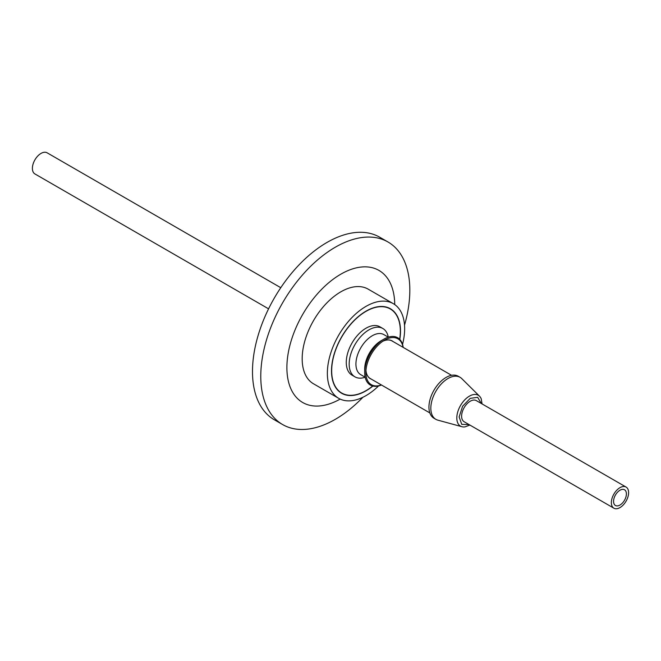<?xml version="1.0" encoding="UTF-8"?>
<svg xmlns="http://www.w3.org/2000/svg" width="661" height="661" viewBox="0 0 661 661"><rect width="100%" height="100%" fill="white"/><g stroke="black" fill="none" stroke-linecap="round" stroke-linejoin="round"><path stroke-width="0.99" d="M619.977 490.222A9.072 5.238 -60 0 1 624.521 489.768A9.072 5.238 -60 0 1 625.909 497.039A9.072 5.238 -60 0 1 619.977 505.037A9.072 5.238 -60 0 1 615.441 505.491A9.072 5.238 -60 0 1 614.052 498.22A9.072 5.238 -60 0 1 619.977 490.222M619.977 487.669A12.195 7.04 120 0 0 612.012 498.419A12.195 7.04 120 0 0 613.879 508.193A12.195 7.04 120 0 0 619.977 507.59A12.195 7.04 120 0 0 627.95 496.841A12.195 7.04 120 0 0 626.083 487.066A12.195 7.04 120 0 0 619.977 487.669M626.083 487.066L476.333 400.616A12.195 7.04 120 0 0 470.235 401.219A12.195 7.04 120 0 0 462.27 411.968A12.195 7.04 120 0 0 464.138 421.743L613.879 508.193M268.573 308.836L34.917 173.934A12.195 7.04 -60 0 1 33.05 164.159A12.195 7.04 -60 0 1 41.023 153.41A12.195 7.04 -60 0 1 47.121 152.807L280.768 287.7M481.299 403.474L477.647 397.327L470.235 398.343L462.601 406.259L459.139 416.926L461.75 424.362L469.095 424.602M482.067 403.921L481.249 398.93A17.814 10.287 120 0 0 479.547 396.22A17.814 10.287 120 0 0 469.401 396.154A17.814 10.287 120 0 0 457.437 413.067A17.814 10.287 120 0 0 461.94 426.717A17.814 10.287 120 0 0 465.137 426.841L469.872 425.048M479.547 396.22L461.783 378.613A24.25 14.005 120 0 0 460.097 377.324A24.25 14.005 120 0 0 447.976 378.522A24.25 14.005 120 0 0 432.129 399.897A24.25 14.005 120 0 0 435.847 419.322A24.25 14.005 120 0 0 437.813 420.14L461.94 426.717M460.097 377.324L458.213 376.233A24.25 14.005 120 0 0 446.084 377.431A24.25 14.005 120 0 0 430.245 398.798A24.25 14.005 120 0 0 433.963 418.231L435.847 419.322M365.963 370.656A21.714 12.534 120 0 0 366.186 372.118A21.714 12.534 120 0 0 370.35 378.579L429.832 412.918M451.546 375.308L392.064 340.969A21.714 12.534 120 0 0 384.38 340.597A21.714 12.534 120 0 0 383.008 341.134M381.339 384.925A26.498 15.302 -60 0 1 365.864 372.556A26.498 15.302 -60 0 1 384.603 340.101L384.603 340.101A26.498 15.302 -60 0 1 403.053 347.314M364.69 372.556L364.69 369.127A23.127 13.352 120 0 1 381.05 340.803L384.016 339.085A27.324 15.773 120 0 0 364.69 372.556A27.324 15.773 120 0 0 381.455 384.991M382.859 328.5A27.911 16.112 120 0 1 388.28 337.151L383.851 334.598A23.127 13.352 120 0 0 372.283 335.738A23.127 13.352 120 0 0 357.171 356.122A23.127 13.352 120 0 0 360.724 374.655L365.178 377.224A27.911 16.112 120 0 1 354.949 376.844L352.049 375.167A27.911 16.112 120 0 1 347.769 352.809A27.911 16.112 120 0 1 366.004 328.211A27.911 16.112 120 0 1 379.959 326.831L382.859 328.5A27.911 16.112 120 0 0 368.904 329.88A27.911 16.112 120 0 0 350.669 354.478A27.911 16.112 120 0 0 354.949 376.844M399.674 339.291A48.55 28.035 120 0 0 400.335 331.178A48.55 28.035 120 0 0 366.004 311.356A48.55 28.035 120 0 0 331.673 370.821A48.55 28.035 120 0 0 366.004 390.643L365.83 390.742A48.798 28.175 120 0 1 341.522 393.204M372.895 386.065A48.798 28.175 -60 0 1 366.004 390.841A48.798 28.175 -60 0 1 341.605 393.254A48.798 28.175 -60 0 1 334.127 354.156A48.798 28.175 -60 0 1 366.004 311.157A48.798 28.175 -60 0 1 390.403 308.745A48.798 28.175 -60 0 1 399.814 339.432M400.335 331.078A48.798 28.175 120 0 0 400.335 330.979A48.798 28.175 120 0 0 390.312 308.695M402.549 344.398A54.648 31.554 120 0 0 393.328 303.672L368.144 289.13A54.648 31.554 120 0 0 340.82 291.832A54.648 31.554 120 0 0 305.118 339.994A54.648 31.554 120 0 0 313.496 383.785L338.68 398.327A54.648 31.554 120 0 0 366.004 395.617A54.648 31.554 120 0 0 378.563 385.95M393.328 303.672A54.648 31.554 120 0 0 366.004 306.374A54.648 31.554 120 0 0 330.302 354.536A54.648 31.554 120 0 0 338.68 398.327M394.741 304.572A76.263 44.031 120 0 0 340.489 274.381A76.263 44.031 120 0 0 286.891 367.59A76.263 44.031 120 0 0 340.167 399.095M404.524 325.179A105.396 60.853 120 0 0 409.828 290.245A105.396 60.853 120 0 0 387.999 241.992A105.396 60.853 120 0 0 335.301 247.214A105.396 60.853 120 0 0 260.773 376.299A105.396 60.853 120 0 0 282.602 424.544A105.396 60.853 120 0 0 335.301 419.33A105.396 60.853 120 0 0 362.906 397.269M282.602 424.544L274.315 419.768A105.396 60.853 -60 0 1 258.162 335.309A105.396 60.853 -60 0 1 327.013 242.43A105.396 60.853 -60 0 1 379.711 237.216L387.999 241.992M365.83 390.742L366.004 390.643A48.55 28.035 120 0 0 372.697 386.016M403.169 347.38A27.324 15.773 120 0 0 384.016 339.085L381.05 340.803M393.188 341.621A21.813 12.592 120 0 0 382.868 341.2M366.186 372.118L365.946 370.49A21.813 12.592 120 0 0 371.474 379.224M384.38 340.597L382.851 341.2"/></g></svg>
